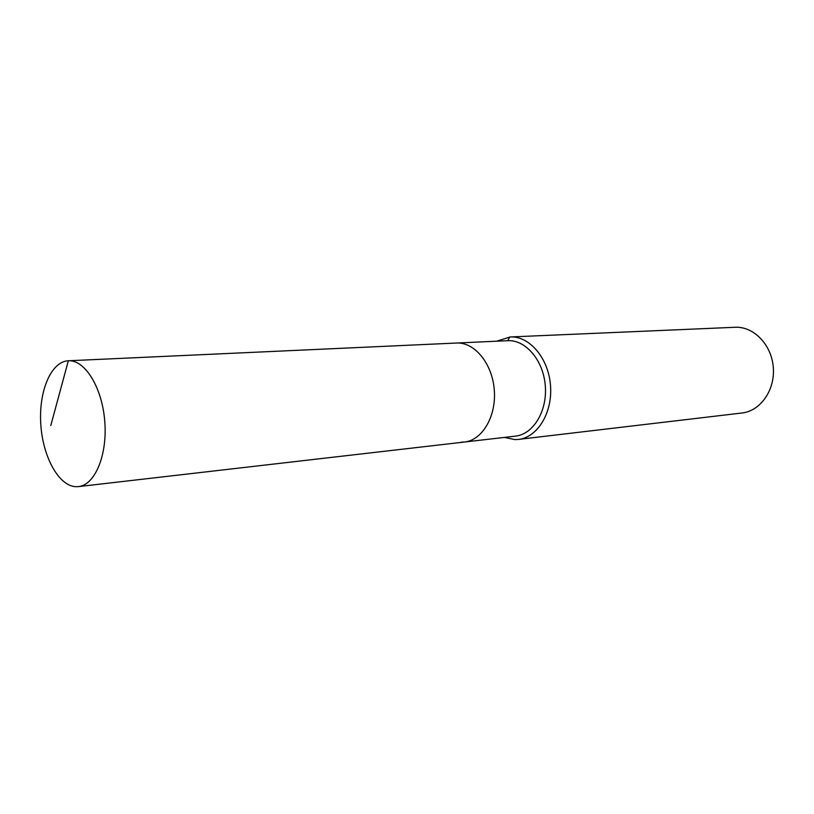 <?xml version="1.0" encoding="UTF-8"?>
<svg xmlns="http://www.w3.org/2000/svg" width="814" height="814" viewBox="0 0 814 814"><rect width="100%" height="100%" fill="white"/><g stroke="black" fill="none" stroke-linecap="round" stroke-linejoin="round"><path stroke-width="1.22" d="M68.111 360.785C50.997 361.742 38.696 391.269 40.761 423.748C42.582 456.227 58.384 485.663 75.57 486.691L78.47 486.609C94.973 485.093 107.58 454.934 104.752 421.174C102.137 387.393 84.87 359.625 68.335 360.775L50.794 425.519M461.324 442.175L464.479 442.022C482.376 440.232 496.509 416.158 494.271 389.804C492.267 363.431 474.46 341.931 456.501 343.03L68.335 360.775M504.354 437.413L514.906 439.601L518.416 439.418C537.596 437.433 552.808 412.515 550.488 385.276C548.422 358.028 529.415 335.856 510.175 336.965L496.601 341.198M518.416 439.418L741.961 413.003C760.469 411.039 775.243 390.018 773.3 367.338C771.591 344.648 753.642 326.261 735.062 327.279L510.175 336.965M507.712 340.69L456.501 343.03C474.46 341.931 492.267 363.431 494.271 389.804C496.509 416.158 482.376 440.232 464.479 442.022L515.404 436.141C533.282 434.33 547.446 411.08 545.288 385.694C543.355 360.297 525.651 339.611 507.712 340.69L509.778 336.986M464.479 442.022L78.47 486.609"/></g></svg>
